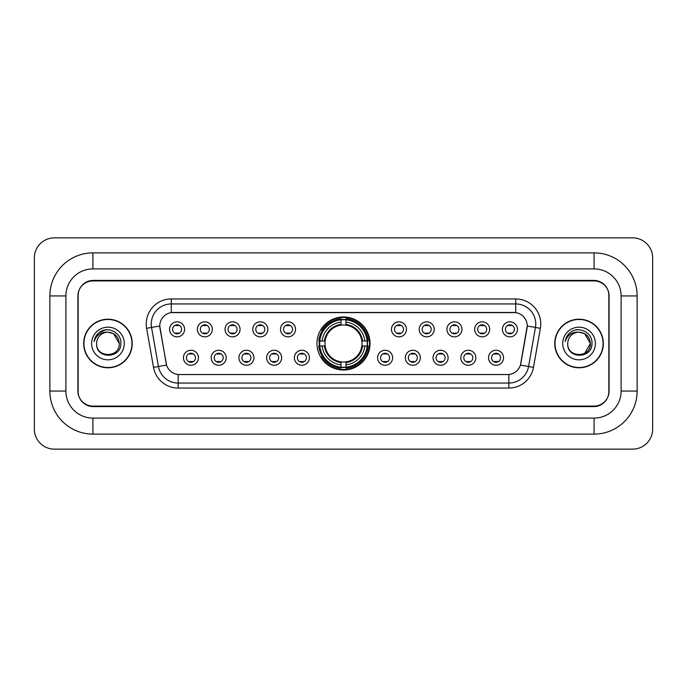 <?xml version="1.0" encoding="UTF-8"?>
<svg xmlns="http://www.w3.org/2000/svg" width="687" height="687" viewBox="0 0 687 687"><rect width="100%" height="100%" fill="white"/><g stroke="black" fill="none" stroke-linecap="round" stroke-linejoin="round"><path stroke-width="1.03" d="M316.965 343.5A26.535 26.535 0 0 0 343.5 370.035A26.535 26.535 0 0 0 370.035 343.5A26.535 26.535 0 0 0 343.5 316.965A26.535 26.535 0 0 0 316.965 343.5M226.195 357.772A7.505 7.505 0 0 1 218.689 365.278A7.505 7.505 0 0 1 211.175 357.772A7.505 7.505 0 0 1 218.689 350.258A7.505 7.505 0 0 1 226.195 357.772M214.181 357.772A4.508 4.508 0 0 0 218.689 362.272A4.508 4.508 0 0 0 223.198 357.772A4.508 4.508 0 0 0 218.689 353.264A4.508 4.508 0 0 0 214.181 357.772M253.932 357.772A7.505 7.505 0 0 1 246.427 365.278A7.505 7.505 0 0 1 238.913 357.772A7.505 7.505 0 0 1 246.427 350.258A7.505 7.505 0 0 1 253.932 357.772M241.918 357.772A4.508 4.508 0 0 0 246.427 362.272A4.508 4.508 0 0 0 250.927 357.772A4.508 4.508 0 0 0 246.427 353.264A4.508 4.508 0 0 0 241.918 357.772M281.67 357.772A7.505 7.505 0 0 1 274.165 365.278A7.505 7.505 0 0 1 266.65 357.772A7.505 7.505 0 0 1 274.165 350.258A7.505 7.505 0 0 1 281.67 357.772M269.656 357.772A4.508 4.508 0 0 0 274.165 362.272A4.508 4.508 0 0 0 278.664 357.772A4.508 4.508 0 0 0 274.165 353.264A4.508 4.508 0 0 0 269.656 357.772M309.408 357.772A7.505 7.505 0 0 1 301.894 365.278A7.505 7.505 0 0 1 294.388 357.772A7.505 7.505 0 0 1 301.894 350.258A7.505 7.505 0 0 1 309.408 357.772M297.394 357.772A4.508 4.508 0 0 0 301.894 362.272A4.508 4.508 0 0 0 306.402 357.772A4.508 4.508 0 0 0 301.894 353.264A4.508 4.508 0 0 0 297.394 357.772M392.612 357.772A7.505 7.505 0 0 1 385.106 365.278A7.505 7.505 0 0 1 377.592 357.772A7.505 7.505 0 0 1 385.106 350.258A7.505 7.505 0 0 1 392.612 357.772M380.598 357.772A4.508 4.508 0 0 0 385.106 362.272A4.508 4.508 0 0 0 389.606 357.772A4.508 4.508 0 0 0 385.106 353.264A4.508 4.508 0 0 0 380.598 357.772M420.35 357.772A7.505 7.505 0 0 1 412.835 365.278A7.505 7.505 0 0 1 405.33 357.772A7.505 7.505 0 0 1 412.835 350.258A7.505 7.505 0 0 1 420.35 357.772M408.336 357.772A4.508 4.508 0 0 0 412.835 362.272A4.508 4.508 0 0 0 417.344 357.772A4.508 4.508 0 0 0 412.835 353.264A4.508 4.508 0 0 0 408.336 357.772M448.087 357.772A7.505 7.505 0 0 1 440.573 365.278A7.505 7.505 0 0 1 433.068 357.772A7.505 7.505 0 0 1 440.573 350.258A7.505 7.505 0 0 1 448.087 357.772M436.073 357.772A4.508 4.508 0 0 0 440.573 362.272A4.508 4.508 0 0 0 445.082 357.772A4.508 4.508 0 0 0 440.573 353.264A4.508 4.508 0 0 0 436.073 357.772M475.825 357.772A7.505 7.505 0 0 1 468.311 365.278A7.505 7.505 0 0 1 460.805 357.772A7.505 7.505 0 0 1 468.311 350.258A7.505 7.505 0 0 1 475.825 357.772M463.802 357.772A4.508 4.508 0 0 0 468.311 362.272A4.508 4.508 0 0 0 472.819 357.772A4.508 4.508 0 0 0 468.311 353.264A4.508 4.508 0 0 0 463.802 357.772M503.554 357.772A7.505 7.505 0 0 1 496.048 365.278A7.505 7.505 0 0 1 488.534 357.772A7.505 7.505 0 0 1 496.048 350.258A7.505 7.505 0 0 1 503.554 357.772M491.54 357.772A4.508 4.508 0 0 0 496.048 362.272A4.508 4.508 0 0 0 500.557 357.772A4.508 4.508 0 0 0 496.048 353.264A4.508 4.508 0 0 0 491.54 357.772M198.466 357.772A7.505 7.505 0 0 1 190.952 365.278A7.505 7.505 0 0 1 183.446 357.772A7.505 7.505 0 0 1 190.952 350.258A7.505 7.505 0 0 1 198.466 357.772M186.443 357.772A4.508 4.508 0 0 0 190.952 362.272A4.508 4.508 0 0 0 195.46 357.772A4.508 4.508 0 0 0 190.952 353.264A4.508 4.508 0 0 0 186.443 357.772M212.335 329.331A7.505 7.505 0 0 1 204.82 336.845A7.505 7.505 0 0 1 197.315 329.331A7.505 7.505 0 0 1 204.82 321.825A7.505 7.505 0 0 1 212.335 329.331M200.312 329.331A4.508 4.508 0 0 0 204.82 333.839A4.508 4.508 0 0 0 209.329 329.331A4.508 4.508 0 0 0 204.82 324.822A4.508 4.508 0 0 0 200.312 329.331M240.064 329.331A7.505 7.505 0 0 1 232.558 336.845A7.505 7.505 0 0 1 225.044 329.331A7.505 7.505 0 0 1 232.558 321.825A7.505 7.505 0 0 1 240.064 329.331M228.05 329.331A4.508 4.508 0 0 0 232.558 333.839A4.508 4.508 0 0 0 237.067 329.331A4.508 4.508 0 0 0 232.558 324.822A4.508 4.508 0 0 0 228.05 329.331M267.801 329.331A7.505 7.505 0 0 1 260.296 336.845A7.505 7.505 0 0 1 252.782 329.331A7.505 7.505 0 0 1 260.296 321.825A7.505 7.505 0 0 1 267.801 329.331M255.787 329.331A4.508 4.508 0 0 0 260.296 333.839A4.508 4.508 0 0 0 264.796 329.331A4.508 4.508 0 0 0 260.296 324.822A4.508 4.508 0 0 0 255.787 329.331M295.539 329.331A7.505 7.505 0 0 1 288.025 336.845A7.505 7.505 0 0 1 280.519 329.331A7.505 7.505 0 0 1 288.025 321.825A7.505 7.505 0 0 1 295.539 329.331M283.525 329.331A4.508 4.508 0 0 0 288.025 333.839A4.508 4.508 0 0 0 292.533 329.331A4.508 4.508 0 0 0 288.025 324.822A4.508 4.508 0 0 0 283.525 329.331M406.481 329.331A7.505 7.505 0 0 1 398.975 336.845A7.505 7.505 0 0 1 391.461 329.331A7.505 7.505 0 0 1 398.975 321.825A7.505 7.505 0 0 1 406.481 329.331M394.467 329.331A4.508 4.508 0 0 0 398.975 333.839A4.508 4.508 0 0 0 403.475 329.331A4.508 4.508 0 0 0 398.975 324.822A4.508 4.508 0 0 0 394.467 329.331M434.218 329.331A7.505 7.505 0 0 1 426.704 336.845A7.505 7.505 0 0 1 419.199 329.331A7.505 7.505 0 0 1 426.704 321.825A7.505 7.505 0 0 1 434.218 329.331M422.204 329.331A4.508 4.508 0 0 0 426.704 333.839A4.508 4.508 0 0 0 431.213 329.331A4.508 4.508 0 0 0 426.704 324.822A4.508 4.508 0 0 0 422.204 329.331M461.956 329.331A7.505 7.505 0 0 1 454.442 336.845A7.505 7.505 0 0 1 446.936 329.331A7.505 7.505 0 0 1 454.442 321.825A7.505 7.505 0 0 1 461.956 329.331M449.933 329.331A4.508 4.508 0 0 0 454.442 333.839A4.508 4.508 0 0 0 458.95 329.331A4.508 4.508 0 0 0 454.442 324.822A4.508 4.508 0 0 0 449.933 329.331M489.685 329.331A7.505 7.505 0 0 1 482.18 336.845A7.505 7.505 0 0 1 474.665 329.331A7.505 7.505 0 0 1 482.18 321.825A7.505 7.505 0 0 1 489.685 329.331M477.671 329.331A4.508 4.508 0 0 0 482.18 333.839A4.508 4.508 0 0 0 486.688 329.331A4.508 4.508 0 0 0 482.18 324.822A4.508 4.508 0 0 0 477.671 329.331M517.423 329.331A7.505 7.505 0 0 1 509.917 336.845A7.505 7.505 0 0 1 502.403 329.331A7.505 7.505 0 0 1 509.917 321.825A7.505 7.505 0 0 1 517.423 329.331M505.409 329.331A4.508 4.508 0 0 0 509.917 333.839A4.508 4.508 0 0 0 514.417 329.331A4.508 4.508 0 0 0 509.917 324.822A4.508 4.508 0 0 0 505.409 329.331M184.597 329.331A7.505 7.505 0 0 1 177.083 336.845A7.505 7.505 0 0 1 169.577 329.331A7.505 7.505 0 0 1 177.083 321.825A7.505 7.505 0 0 1 184.597 329.331M172.583 329.331A4.508 4.508 0 0 0 177.083 333.839A4.508 4.508 0 0 0 181.591 329.331A4.508 4.508 0 0 0 177.083 324.822A4.508 4.508 0 0 0 172.583 329.331M153.51 367.373L146.623 328.317A25.033 25.033 0 0 1 171.278 298.939L515.722 298.939A25.033 25.033 0 0 1 540.377 328.317L533.49 367.373A25.033 25.033 0 0 1 508.835 388.061L178.165 388.061A25.033 25.033 0 0 1 153.51 367.373L166.563 365.072L159.968 328.326A13.517 13.517 0 0 1 173.279 312.456L513.721 312.456A13.517 13.517 0 0 1 527.032 328.326L520.849 363.371A13.517 13.517 0 0 1 507.538 374.544L179.462 374.544A13.517 13.517 0 0 1 166.151 363.371L159.762 326.007L151.552 327.45A20.026 20.026 0 0 1 171.278 303.946L515.722 303.946A20.026 20.026 0 0 1 535.448 327.45L528.561 366.506A20.026 20.026 0 0 1 508.835 383.054L178.165 383.054A20.026 20.026 0 0 1 158.439 366.506L151.552 327.45A20.026 20.026 0 0 1 151.252 323.972M319.352 345.999A24.285 24.285 0 0 1 319.352 341.001M92.925 252.885L92.925 268.9L594.075 268.9L594.075 252.885A43.058 43.058 0 0 1 637.132 295.942A43.058 43.058 0 0 0 594.075 252.885L92.925 252.885A43.058 43.058 0 0 0 49.868 295.942L49.868 391.058A43.058 43.058 0 0 0 92.925 434.115L594.075 434.115A43.058 43.058 0 0 0 637.132 391.058L637.132 295.942L621.108 295.942A27.033 27.033 0 0 0 594.075 268.9L92.925 268.9A27.033 27.033 0 0 0 65.892 295.942L65.892 391.058A27.033 27.033 0 0 0 92.925 418.1L594.075 418.1A27.033 27.033 0 0 0 621.108 391.058L621.108 295.942L621.108 391.058L637.132 391.058M594.075 280.923L92.925 280.923A15.02 15.02 0 0 0 77.906 295.942L77.906 391.058A15.02 15.02 0 0 0 92.925 406.077L594.075 406.077A15.02 15.02 0 0 0 609.094 391.058L609.094 295.942A15.02 15.02 0 0 0 594.075 280.923M652.65 257.891A20.026 20.026 0 0 0 632.624 237.865L54.376 237.865A20.026 20.026 0 0 0 34.35 257.891L34.35 429.109A20.026 20.026 0 0 0 54.376 449.135L632.624 449.135A20.026 20.026 0 0 0 652.65 429.109L652.65 257.891M83.668 343.5A24.285 24.285 0 0 0 107.945 367.785A24.285 24.285 0 0 0 132.23 343.5A24.285 24.285 0 0 0 107.945 319.215A24.285 24.285 0 0 0 83.668 343.5M554.77 343.5A24.285 24.285 0 0 0 579.055 367.785A24.285 24.285 0 0 0 603.332 343.5A24.285 24.285 0 0 0 579.055 319.215A24.285 24.285 0 0 0 554.77 343.5M171.278 298.939L171.278 312.611L515.722 312.611L515.722 298.939M159.762 325.982L159.908 323.972M507.538 374.544L179.462 374.544M540.377 328.317L527.238 326.007L520.437 365.072L533.49 367.373M608.845 295.436A15.02 15.02 0 0 0 593.826 280.416L93.174 280.416A15.02 15.02 0 0 0 78.155 295.436L78.155 391.564A15.02 15.02 0 0 0 93.174 406.584L593.826 406.584A15.02 15.02 0 0 0 608.845 391.564L608.845 295.436L608.845 391.564M78.155 295.436L78.155 391.564M131.973 343.5A24.028 24.028 0 0 0 107.945 319.472A24.028 24.028 0 0 0 83.917 343.5A24.028 24.028 0 0 0 107.945 367.528A24.028 24.028 0 0 0 131.973 343.5M119.263 343.5C119.959 358.099 95.931 358.099 96.627 343.5C95.57 359.318 121.359 358.957 120.852 343.5C121.728 332.68 107.67 325.664 99.34 332.422C96.395 334.775 94.634 337.806 94.059 341.516C96.386 334.878 101.015 331.769 107.945 332.182L113.604 333.702L119.263 343.5C119.959 358.099 95.931 358.099 96.627 343.5C95.931 358.099 119.959 358.099 119.263 343.5C119.959 358.099 95.931 358.099 96.627 343.5C95.931 358.099 119.959 358.099 119.263 343.5L113.604 333.702L107.945 332.182L113.604 333.702L119.263 343.5C118.593 336.621 114.815 332.852 107.945 332.182A11.318 11.318 0 0 0 96.627 343.5M91.62 343.5A16.325 16.325 0 0 0 107.945 359.825A16.325 16.325 0 0 0 124.27 343.5A16.325 16.325 0 0 0 107.945 327.175A16.325 16.325 0 0 0 91.62 343.5M99.34 332.422L106.159 329.588M603.083 343.5A24.028 24.028 0 0 0 579.055 319.472A24.028 24.028 0 0 0 555.027 343.5A24.028 24.028 0 0 0 579.055 367.528A24.028 24.028 0 0 0 603.083 343.5M584.714 333.702L590.373 343.5C591.069 358.099 567.041 358.099 567.737 343.5A11.318 11.318 0 0 1 579.055 332.182L584.714 333.702L590.373 343.5L584.714 353.298L590.373 343.5C591.069 358.099 567.041 358.099 567.737 343.5C566.681 359.318 592.469 358.957 591.962 343.5C592.838 332.68 578.78 325.664 570.45 332.422C567.505 334.775 565.745 337.806 565.169 341.516C567.496 334.878 572.125 331.769 579.055 332.182L584.714 333.702L590.373 343.5L584.714 353.298M579.055 332.182C585.925 332.852 589.704 336.621 590.373 343.5M562.73 343.5A16.325 16.325 0 0 0 579.055 359.825A16.325 16.325 0 0 0 595.38 343.5A16.325 16.325 0 0 0 579.055 327.175A16.325 16.325 0 0 0 562.73 343.5M576.118 329.786L577.269 329.588M178.337 325.698L178.337 325.003L178.337 325.698A3.839 3.839 0 0 0 175.829 325.698L175.829 325.003M175.829 333.659L175.829 332.963A3.839 3.839 0 0 0 178.337 332.963L178.337 333.659M206.074 325.698L206.074 325.003L206.074 325.698A3.839 3.839 0 0 0 203.567 325.698L203.567 325.003M203.567 333.659L203.567 332.963A3.839 3.839 0 0 0 206.074 332.963L206.074 333.659M233.812 325.698L233.812 325.003L233.812 325.698A3.839 3.839 0 0 0 231.304 325.698L231.304 325.003M231.304 333.659L231.304 332.963A3.839 3.839 0 0 0 233.812 332.963L233.812 333.659M261.541 325.698L261.541 325.003L261.541 325.698A3.839 3.839 0 0 0 259.042 325.698L259.042 325.003M259.042 333.659L259.042 332.963A3.839 3.839 0 0 0 261.541 332.963L261.541 333.659M289.279 325.698L289.279 325.003L289.279 325.698A3.839 3.839 0 0 0 286.78 325.698L286.78 325.003M286.78 333.659L286.78 332.963A3.839 3.839 0 0 0 289.279 332.963L289.279 333.659M400.22 325.698L400.22 325.003L400.22 325.698A3.839 3.839 0 0 0 397.721 325.698L397.721 325.003M397.721 333.659L397.721 332.963A3.839 3.839 0 0 0 400.22 332.963L400.22 333.659M427.958 325.698L427.958 325.003L427.958 325.698A3.839 3.839 0 0 0 425.459 325.698L425.459 325.003M425.459 333.659L425.459 332.963A3.839 3.839 0 0 0 427.958 332.963L427.958 333.659M455.696 325.698L455.696 325.003L455.696 325.698A3.839 3.839 0 0 0 453.188 325.698L453.188 325.003M453.188 333.659L453.188 332.963A3.839 3.839 0 0 0 455.696 332.963L455.696 333.659M483.433 325.698L483.433 325.003L483.433 325.698A3.839 3.839 0 0 0 480.926 325.698L480.926 325.003M480.926 333.659L480.926 332.963A3.839 3.839 0 0 0 483.433 332.963L483.433 333.659M511.171 325.698L511.171 325.003L511.171 325.698A3.839 3.839 0 0 0 508.663 325.698L508.663 325.003M508.663 333.659L508.663 332.963A3.839 3.839 0 0 0 511.171 332.963L511.171 333.659M189.698 362.101L189.698 361.396A3.839 3.839 0 0 0 192.205 361.396L192.205 362.101M192.205 353.436L192.205 354.14A3.839 3.839 0 0 0 189.698 354.14L189.698 353.436M217.435 362.101L217.435 361.396A3.839 3.839 0 0 0 219.943 361.396L219.943 362.101M219.943 353.436L219.943 354.14A3.839 3.839 0 0 0 217.435 354.14L217.435 353.436M245.173 362.101L245.173 361.396A3.839 3.839 0 0 0 247.672 361.396L247.672 362.101M247.672 353.436L247.672 354.14A3.839 3.839 0 0 0 245.173 354.14L245.173 353.436M272.911 362.101L272.911 361.396A3.839 3.839 0 0 0 275.41 361.396L275.41 362.101M275.41 353.436L275.41 354.14A3.839 3.839 0 0 0 272.911 354.14L272.911 353.436M300.648 362.101L300.648 361.396A3.839 3.839 0 0 0 303.147 361.396L303.147 362.101M303.147 353.436L303.147 354.14A3.839 3.839 0 0 0 300.648 354.14L300.648 353.436M383.853 362.101L383.853 361.396A3.839 3.839 0 0 0 386.352 361.396L386.352 362.101M386.352 353.436L386.352 354.14A3.839 3.839 0 0 0 383.853 354.14L383.853 353.436M411.59 362.101L411.59 361.396A3.839 3.839 0 0 0 414.089 361.396L414.089 362.101M414.089 353.436L414.089 354.14A3.839 3.839 0 0 0 411.59 354.14L411.59 353.436M439.328 362.101L439.328 361.396A3.839 3.839 0 0 0 441.827 361.396L441.827 362.101M441.827 353.436L441.827 354.14A3.839 3.839 0 0 0 439.328 354.14L439.328 353.436M467.057 362.101L467.057 361.396A3.839 3.839 0 0 0 469.564 361.396L469.564 362.101M469.564 353.436L469.564 354.14A3.839 3.839 0 0 0 467.057 354.14L467.057 353.436M494.795 362.101L494.795 361.396A3.839 3.839 0 0 0 497.302 361.396L497.302 362.101M497.302 353.436L497.302 354.14A3.839 3.839 0 0 0 494.795 354.14L494.795 353.436M345.999 367.202L345.999 368.206A24.835 24.835 0 0 0 368.206 345.999L367.202 345.999A23.83 23.83 0 0 1 345.999 367.202L345.999 364.883A21.529 21.529 0 0 0 364.883 345.999L361.851 345.999A18.523 18.523 0 0 0 345.999 325.149L345.999 319.798A23.83 23.83 0 0 1 367.202 341.001L368.206 341.001A24.835 24.835 0 0 0 345.999 318.794L345.999 319.798M319.798 345.999L318.794 345.999A24.835 24.835 0 0 0 341.001 368.206L341.001 367.202A23.83 23.83 0 0 1 319.798 345.999L322.117 345.999A21.529 21.529 0 0 0 341.001 364.883L341.001 361.851A18.523 18.523 0 0 0 361.851 345.999L362.59 345.999A19.253 19.253 0 0 1 345.999 362.59L345.999 364.883M341.001 319.798L341.001 318.794A24.835 24.835 0 0 0 318.794 341.001L319.798 341.001A23.83 23.83 0 0 1 341.001 319.798L341.001 322.117A21.529 21.529 0 0 0 322.117 341.001L325.149 341.001A18.523 18.523 0 0 0 341.001 361.851L341.001 362.59A19.253 19.253 0 0 1 324.41 345.999L322.117 345.999M319.85 345.999A23.779 23.779 0 0 1 319.85 341.001M345.999 319.85A23.779 23.779 0 0 0 341.001 319.85M367.15 341.001A23.779 23.779 0 0 1 367.15 345.999M367.202 341.001L364.883 341.001A21.529 21.529 0 0 0 345.999 322.117M364.883 345.999L367.202 345.999M341.001 364.883L341.001 367.202M361.851 341.001L364.883 341.001M345.999 361.886L345.999 362.59M341.001 361.851A18.523 18.523 0 0 1 325.149 345.999L324.41 345.999M345.999 367.15A23.779 23.779 0 0 1 341.001 367.15M322.117 341.001L319.798 341.001M341.001 325.114L341.001 322.117M345.999 325.149A18.523 18.523 0 0 0 325.149 341.001L324.41 341.001A19.253 19.253 0 0 1 341.001 324.41M345.999 325.114L345.999 324.41A19.253 19.253 0 0 1 362.59 341.001M322.667 329.983L321.25 329.983A26.037 26.037 0 0 1 369.537 343.5A26.037 26.037 0 0 1 321.25 357.017L322.667 357.017M594.075 434.115L594.075 418.1L92.925 418.1L92.925 434.115M49.868 391.058L65.892 391.058L65.892 295.942L49.868 295.942M508.835 374.475L508.835 388.061M178.165 388.061L178.165 374.475M146.623 328.317L151.552 327.45M345.999 361.851A18.523 18.523 0 0 0 361.851 345.999M341.001 367.373A24.002 24.002 0 0 0 345.999 367.373M367.373 345.999A24.002 24.002 0 0 0 367.373 341.001M345.999 319.627A24.002 24.002 0 0 0 341.001 319.627"/></g></svg>
